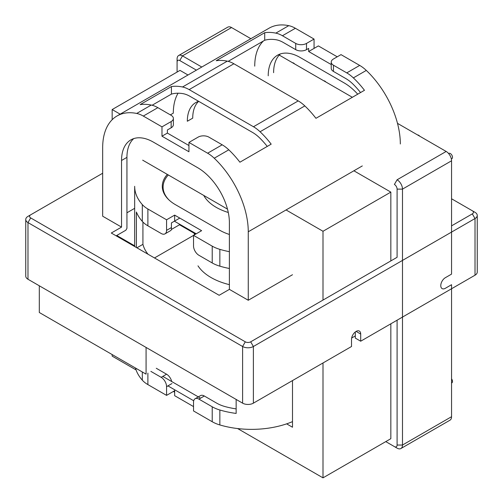 <?xml version="1.0" encoding="UTF-8"?>
<svg xmlns="http://www.w3.org/2000/svg" width="503" height="503" viewBox="0 0 503 503"><rect width="100%" height="100%" fill="white"/><g stroke="black" fill="none" stroke-linecap="round" stroke-linejoin="round"><path stroke-width="0.75" d="M171.422 222.904L179.514 218.233L171.422 222.904L171.422 229.437L171.422 222.904M167.92 385.883L193.705 400.772L167.92 385.883M162.796 376.389L200.54 398.181L162.796 376.389M195.686 234.109L179.514 224.772L171.422 229.437L179.514 224.772L179.514 224.149L179.514 224.772L195.686 234.109M168.31 174.962A44.993 25.974 0 0 0 163.098 187.097A44.993 25.974 0 0 0 169.109 200.075A44.993 25.974 0 0 1 163.098 187.097L163.098 191.222L163.098 187.097A44.993 25.974 0 0 1 168.31 174.962M451.87 382.846A3.049 1.76 -120 0 0 451.556 378.841A3.049 1.76 -120 0 1 451.87 382.846L451.556 383.022L451.87 382.846M229.393 284.648A57.197 33.022 180 0 1 197.987 265.848A57.197 33.022 180 0 0 229.393 284.648M203.765 195.434A49.948 28.841 0 0 0 228.28 212.473A49.948 28.841 0 0 1 203.765 195.434M451.87 158.684A3.049 1.76 -120 0 0 451.87 155.163A3.049 1.76 -120 0 0 448.821 153.402A3.049 1.76 -120 0 1 451.87 155.163A3.049 1.76 -120 0 1 451.87 158.684L451.354 158.986L451.87 158.684M294.607 63.95A3.049 1.76 -120 0 0 292.52 62.743A3.049 1.76 -120 0 1 294.607 63.95M325.881 82.008A3.049 1.76 -120 0 0 323.794 80.801A3.049 1.76 -120 0 1 325.881 82.008M419.709 136.175A3.049 1.76 -120 0 0 417.622 134.974A3.049 1.76 -120 0 1 419.709 136.175M201.797 67.031L182.476 55.877A7.627 4.401 -120 0 0 178.666 55.5A7.627 4.401 -120 0 0 177.087 58.989L177.087 72.061M196.403 70.143L179.778 60.542A3.81 2.201 -120 0 0 177.087 62.102M178.666 55.5L227.733 27.168A7.627 4.401 60 0 1 231.55 27.546L250.871 38.7M385.77 441.609L397.093 448.148A7.627 4.401 -120 0 0 400.91 448.525A7.627 4.401 -120 0 0 402.488 445.036L402.488 189.122A7.627 4.401 -120 0 0 397.093 179.785L446.167 151.453L397.489 123.348M352.351 97.293L279.234 55.072M156.27 368.265L166.568 374.207L161.18 377.319L150.875 371.377M142.927 222.049L142.927 244.339A61.731 35.638 0 0 0 148.014 254.216M166.568 374.207A7.627 4.401 60 0 1 171.712 381.538M446.167 151.453A7.627 4.401 60 0 1 451.556 160.79L451.556 274.116L445.356 277.694A6.482 3.741 120 0 0 441.118 283.409A6.482 3.741 120 0 0 442.118 288.603A6.482 3.741 120 0 0 445.356 288.282L451.556 284.704L451.556 416.704A7.627 4.401 60 0 1 449.978 420.194L400.91 448.525M394.396 446.595A3.81 2.201 -120 0 0 397.093 445.036L397.093 320.191M102.669 173.246L30.683 214.806A3.81 2.201 0 0 0 30.683 217.918L245.301 341.826A3.81 2.201 0 0 0 250.689 341.826L397.093 257.303L397.093 189.122A3.81 2.201 -120 0 0 394.396 184.45L397.093 179.785M236.146 399.432L236.146 413.428A69.351 40.039 0 0 1 219.849 410.002A30.507 17.611 0 0 1 212.216 406.789L198.924 399.118A7.627 4.401 60 0 0 195.114 398.734A7.627 4.401 60 0 0 193.529 402.23L193.529 410.945L212.216 421.734A30.507 17.611 0 0 0 219.849 424.947A69.351 40.039 0 0 0 292.495 421.633M195.114 398.734L200.502 395.622A7.627 4.401 60 0 1 204.319 395.999L216.718 403.161A30.507 17.611 0 0 0 225.344 406.657A61.731 35.638 0 0 0 236.146 408.895M142.927 244.339L136.91 247.809M174.66 221.031L174.66 215.121L201.621 230.682L193.529 235.354L193.529 245.942A7.627 4.401 60 0 0 198.924 255.279L212.216 262.956A30.507 17.611 180 0 0 219.849 266.169A69.351 40.039 180 0 0 229.393 268.495M196.227 233.801L174.66 221.345M193.529 235.354L212.216 246.143A30.507 17.611 0 0 0 219.849 249.356A69.351 40.039 0 0 0 229.393 251.682M167.317 174.39A44.993 25.974 0 0 0 162.287 186.324A44.993 25.974 0 0 0 175.465 204.69L219.685 230.217A44.993 25.974 0 0 0 229.393 234.473M134.666 246.508L134.666 186.305A69.351 40.039 0 0 0 142.318 204.595A30.507 17.611 0 0 0 147.888 209.003L166.568 219.786L174.66 215.121M174.66 389.775L174.66 395.691L193.529 406.587M171.422 227.57L166.568 230.374L166.568 219.786M174.66 390.712L166.568 395.377L166.568 386.662A7.627 4.401 60 0 0 161.18 377.319M147.888 209.003L147.888 225.816A30.507 17.611 180 0 1 142.318 221.402A69.351 40.039 180 0 1 136.388 211.996L136.388 247.507M147.888 225.816L161.18 233.486A7.627 4.401 60 0 0 164.99 233.864L170.385 230.751A7.627 4.401 60 0 0 171.573 229.349M166.568 230.374A7.627 4.401 60 0 1 164.99 233.864M135.483 368.026A69.351 40.039 0 0 0 142.318 380.186A30.507 17.611 0 0 0 147.888 384.594L166.568 395.377M142.67 160.161L227.488 209.135M323.001 300.077L323.001 231.273L390.837 192.108L353.898 170.787M112.163 119.714L112.163 109.547L120.154 114.162M286.062 209.952L323.001 231.273M116.746 235.479L134.666 245.829L116.746 235.479M187.99 74.997L179.999 70.382L112.163 109.547M390.837 260.912L390.837 192.108M351.66 338.022L355.3 335.916L351.66 338.022M292.495 380.582L292.495 427.236L286.641 423.853M112.163 354.565L112.163 356.124L136.074 369.925M323.001 362.971L323.001 477.85L237.617 428.55M174.66 392.202L173.365 391.46M390.837 323.806L390.837 438.685L323.001 477.85M133.723 138.608A44.993 25.98 -120 0 0 126.938 157.37L126.938 228.349L125.857 230.217L116.149 235.825M451.556 225.86L472.317 213.876L475.014 218.541L253.386 346.498L250.689 341.826M170.347 114.873L173.309 113.156A60.618 34.996 60 0 1 178.081 93.218M198.66 101.329A40.787 23.547 -120 0 0 195.78 102.581A40.787 23.547 -120 0 0 187.33 121.254L192.724 118.142A40.787 23.547 -120 0 1 198.654 101.336M267.256 146.417A61.731 35.638 -120 0 0 259.913 138.18A30.507 17.611 -120 0 0 252.575 132.459L190.033 96.35A30.507 17.611 -120 0 0 182.69 93.596A61.731 35.638 -120 0 0 171.422 94.105L171.422 86.56A69.351 40.039 -120 0 1 182.539 86.988L227.293 61.152A30.507 17.611 60 0 1 233.895 63.768L298.222 100.908A30.507 17.611 60 0 1 304.824 105.913A69.351 40.039 60 0 1 315.941 118.312L364.468 90.295A69.351 40.039 -120 0 0 353.358 77.896A30.507 17.611 -120 0 0 346.756 72.885L359.695 65.415L341.015 54.626L333.464 58.989A7.627 4.401 180 0 0 331.232 62.102L331.232 68.326A7.627 4.401 180 0 0 333.464 71.439L333.464 65.214L346.756 72.885M30.683 214.806L27.986 216.365A7.627 4.401 0 0 0 25.754 219.478A7.627 4.401 0 0 0 27.986 222.59L242.603 346.498A7.627 4.401 0 0 0 253.386 346.498L253.386 403.161L351.528 346.498L351.528 339.336A6.482 3.741 120 0 1 354.357 332.816A6.482 3.741 120 0 1 359.356 331.081A6.482 3.741 120 0 1 360.695 334.049L360.695 341.21L475.014 275.204L475.014 218.541A7.627 4.401 0 0 0 477.246 215.429A7.627 4.401 0 0 0 475.014 212.316L451.556 198.773M472.317 213.876A3.81 2.201 0 0 0 472.317 210.763L475.014 212.316M253.386 403.161A7.627 4.401 180 0 1 242.603 403.161L27.986 279.253A7.627 4.401 180 0 1 25.754 276.141L25.754 219.478M360.55 92.558A61.731 35.638 -120 0 0 353.207 84.322A30.507 17.611 -120 0 0 345.863 78.6L333.464 71.439M357.721 94.193A44.993 25.98 -120 0 0 344.247 82.957L300.033 57.43A44.993 25.98 -120 0 0 277.537 55.204A44.993 25.98 -120 0 0 268.218 75.802M228.155 61.353L264.71 40.246A61.731 35.638 -120 0 1 275.977 39.737A30.507 17.611 -120 0 1 283.321 42.491L295.72 49.646A7.627 4.401 180 0 0 306.503 49.646L308.66 48.401L308.66 51.513L331.232 64.547M263.415 40.995A61.731 35.638 -120 0 0 254.738 66.151M477.246 215.429L477.246 272.092A7.627 4.401 180 0 1 475.014 275.204M360.695 341.21L355.3 338.091L355.3 331.949M248.262 300.266L248.262 231.776A69.351 40.039 -120 0 0 214.234 158.219A30.507 17.611 -120 0 0 207.632 153.208L188.946 142.424L188.946 151.761L161.985 136.194L161.985 126.857L143.305 116.067A30.507 17.611 -120 0 0 136.703 113.452A69.351 40.039 -120 0 0 117.036 115.967A69.351 40.039 -120 0 0 102.669 147.719L102.669 216.208L121.544 227.105L111.295 233.021L219.145 295.286L229.393 289.37L248.262 300.266L292.495 274.732M337.236 56.808L318.368 45.911L314.054 48.401L314.054 39.064L295.368 28.275A30.507 17.611 -120 0 0 288.766 25.659A69.351 40.039 -120 0 0 269.099 28.174L117.036 115.967M280.391 53.928A44.993 25.98 -120 0 0 273.607 72.683M126.938 212.782L134.666 208.324M152.126 105.246L171.422 94.105M264.71 40.246L264.71 32.701A69.351 40.039 -120 0 1 275.826 33.129A30.507 17.611 -120 0 1 282.428 35.744L295.72 43.421A7.627 4.401 180 0 0 306.503 43.421L314.054 39.064M227.293 61.152A69.351 40.039 60 0 0 216.177 60.718L264.71 32.701M207.632 153.208L222.194 144.801A30.507 17.611 60 0 1 228.79 149.812A69.351 40.039 60 0 1 239.906 162.211L271.18 144.154A69.351 40.039 -120 0 0 260.07 131.755A30.507 17.611 -120 0 0 253.468 126.743L298.222 100.908M182.539 86.988A30.507 17.611 -120 0 1 189.141 89.609L253.468 126.743M136.703 113.452L151.258 105.045A69.351 40.039 60 0 0 140.148 104.618L171.422 86.56M161.985 126.857L171.152 121.563A7.627 4.401 180 0 0 173.384 118.45A7.627 4.401 180 0 0 171.152 115.338L157.86 107.661A30.507 17.611 60 0 0 151.258 105.045M161.985 136.194L167.38 133.081L167.38 129.969L171.152 127.787L171.152 121.563M167.38 133.081L188.946 145.537M229.393 289.37L229.393 222.747A44.993 25.98 -120 0 0 197.578 167.637L153.358 142.11A44.993 25.98 -120 0 0 130.862 139.884A44.993 25.98 -120 0 0 121.544 160.482L121.544 227.105M222.194 144.801L208.902 137.13A7.627 4.401 180 0 0 198.113 137.13L188.946 142.424M308.66 51.513L314.054 48.401M173.384 118.45L173.384 124.675A7.627 4.401 180 0 1 171.152 127.787M400.331 143.977A69.351 40.039 -120 0 0 366.297 70.42A30.507 17.611 -120 0 0 359.695 65.415M333.464 65.214A7.627 4.401 180 0 1 331.232 62.102M39.309 285.792L39.309 312.501L146.077 374.144L146.077 347.435M193.529 235.417L154.49 257.957M231.55 27.546L182.476 55.877L179.778 60.542M451.556 416.704L402.488 445.036L397.093 445.036M397.093 189.122L402.488 189.122L451.556 160.79M204.319 395.999L198.924 399.118M171.963 383.55L166.568 386.662M142.318 204.595L142.318 221.402M212.216 246.143L212.216 262.956M142.318 371.975L142.318 380.186M219.849 410.002L219.849 424.947M219.849 249.356L219.849 266.169M147.888 373.1L147.888 384.594M212.216 406.789L212.216 421.734M242.603 403.161L242.603 346.498L245.301 341.826M30.683 217.918L27.986 222.59L27.986 279.253M295.72 49.646L295.72 43.421M121.544 160.482L126.938 157.37M360.695 334.049L356.111 331.402M306.503 49.646L306.503 43.421M260.07 131.755L304.824 105.913M214.234 158.219L228.79 149.812M189.141 89.609L233.895 63.768M248.262 231.776L362.311 165.927M143.305 116.067L157.86 107.661M353.358 77.896L366.297 70.42M275.826 33.129L288.766 25.659M282.428 35.744L295.368 28.275M194.303 233.31L194.303 234.907L194.303 233.31"/></g></svg>
